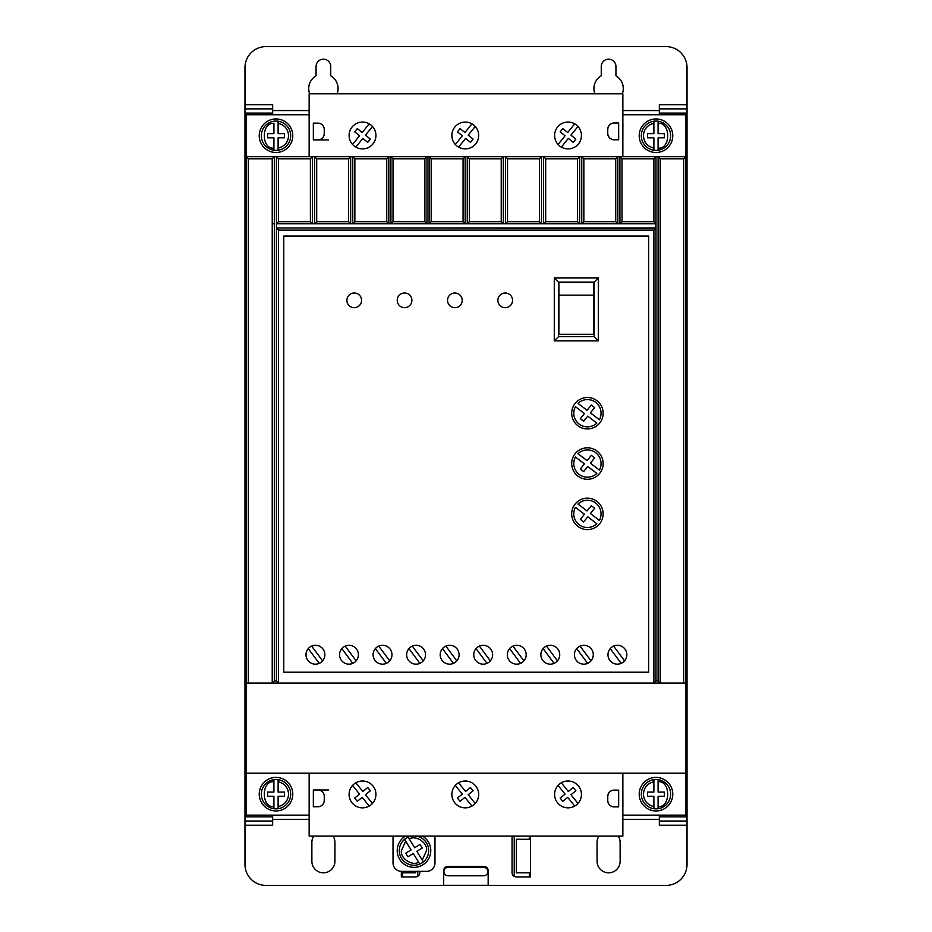<?xml version="1.0" encoding="UTF-8"?>
<svg xmlns="http://www.w3.org/2000/svg" width="932" height="932" viewBox="0 0 932 932"><rect width="100%" height="100%" fill="white"/><g stroke="black" fill="none" stroke-linecap="round" stroke-linejoin="round"><path stroke-width="1.4" d="M641.309 135.722A14.679 14.679 0 0 1 653.891 121.195L653.891 123.315L653.891 121.195A14.679 14.679 0 0 1 658.085 121.195L658.085 123.315L658.085 121.195A14.679 14.679 0 0 1 658.085 150.25L658.085 148.13L658.085 150.25A14.679 14.679 0 0 1 653.891 150.25L653.891 148.13L653.891 150.25A14.679 14.679 0 0 1 641.309 135.722M641.309 794.181A14.679 14.679 0 0 1 653.891 779.653L653.891 781.773L653.891 779.653A14.679 14.679 0 0 1 658.085 779.653L658.085 781.773L658.085 779.653A14.679 14.679 0 0 1 658.085 808.708L658.085 806.588L658.085 808.708A14.679 14.679 0 0 1 653.891 808.708L653.891 806.588L653.891 808.708A14.679 14.679 0 0 1 641.309 794.181M278.109 121.195A14.679 14.679 0 0 1 278.109 150.25L278.109 148.13L278.109 150.25A14.679 14.679 0 0 1 273.915 150.25L273.915 137.82L267.624 137.82L267.624 133.626L273.915 133.626L273.915 123.315C261.1 121.917 261.1 149.528 273.915 148.13L273.915 150.25A14.679 14.679 0 0 1 273.915 121.195A14.679 14.679 0 0 1 278.109 121.195L278.109 123.315L278.109 121.195M278.109 779.653A14.679 14.679 0 0 1 278.109 808.708L278.109 806.588L278.109 808.708A14.679 14.679 0 0 1 273.915 808.708L273.915 806.588L273.915 808.708A14.679 14.679 0 0 1 273.915 779.653L273.915 781.773L273.915 779.653A14.679 14.679 0 0 1 278.109 779.653L278.109 781.773L278.109 779.653M416.464 836.121A14.679 14.679 0 0 1 423.361 861.89L422.254 860.085L423.361 861.89A14.679 14.679 0 0 1 419.784 864.081L418.678 862.275L419.784 864.081A14.679 14.679 0 0 1 399.315 850.59A14.679 14.679 0 0 1 411.525 836.121M405.7 841.13L404.593 839.336L408.169 837.134L409.264 838.928L408.169 837.134A14.679 14.679 0 0 0 404.593 839.336L411.094 849.926L405.735 853.223L407.925 856.788L413.295 853.502L418.678 862.275C411.909 866.271 400.212 858.36 401.412 850.59L405.7 841.13M639.212 135.722A16.776 16.776 0 0 1 655.988 118.947A16.776 16.776 0 0 1 672.764 135.722A16.776 16.776 0 0 1 655.988 152.499A16.776 16.776 0 0 1 639.212 135.722M639.212 794.181A16.776 16.776 0 0 1 655.988 777.404A16.776 16.776 0 0 1 672.764 794.181A16.776 16.776 0 0 1 655.988 810.957A16.776 16.776 0 0 1 639.212 794.181M259.236 135.722A16.776 16.776 0 0 1 276.012 118.947A16.776 16.776 0 0 1 292.788 135.722A16.776 16.776 0 0 1 276.012 152.499A16.776 16.776 0 0 1 259.236 135.722M375.934 135.478A13.421 13.421 0 0 1 362.513 148.899A13.421 13.421 0 0 1 349.092 135.478A13.421 13.421 0 0 1 362.513 122.057A13.421 13.421 0 0 1 375.934 135.478M478.687 135.478A13.421 13.421 0 0 1 465.266 148.899A13.421 13.421 0 0 1 451.845 135.478A13.421 13.421 0 0 1 465.266 122.057A13.421 13.421 0 0 1 478.687 135.478M581.44 135.478A13.421 13.421 0 0 1 568.019 148.899A13.421 13.421 0 0 1 554.598 135.478A13.421 13.421 0 0 1 568.019 122.057A13.421 13.421 0 0 1 581.44 135.478M259.236 794.181A16.776 16.776 0 0 1 276.012 777.404A16.776 16.776 0 0 1 292.788 794.181A16.776 16.776 0 0 1 276.012 810.957A16.776 16.776 0 0 1 259.236 794.181M349.092 794.425A13.421 13.421 0 0 0 362.513 807.846A13.421 13.421 0 0 0 375.934 794.425A13.421 13.421 0 0 0 362.513 781.004A13.421 13.421 0 0 0 349.092 794.425M554.598 794.425A13.421 13.421 0 0 0 568.019 807.846A13.421 13.421 0 0 0 581.44 794.425A13.421 13.421 0 0 0 568.019 781.004A13.421 13.421 0 0 0 554.598 794.425M451.845 794.425A13.421 13.421 0 0 0 465.266 807.846A13.421 13.421 0 0 0 478.687 794.425A13.421 13.421 0 0 0 465.266 781.004A13.421 13.421 0 0 0 451.845 794.425M309.692 93.782A14.679 14.679 0 0 1 316.065 75.83L316.065 66.522A7.34 7.34 0 0 1 323.404 59.182A7.34 7.34 0 0 1 330.743 66.522L330.743 75.83A14.679 14.679 0 0 1 337.116 93.782M594.884 93.782A14.679 14.679 0 0 1 601.257 75.83L601.257 66.522A7.34 7.34 0 0 1 608.596 59.182A7.34 7.34 0 0 1 615.936 66.522L615.936 75.83A14.679 14.679 0 0 1 622.308 93.782M422.487 836.121A16.776 16.776 0 0 1 413.994 867.366A16.776 16.776 0 0 1 405.502 836.121M358.424 654.73A9.437 9.437 0 0 1 348.987 664.167A9.437 9.437 0 0 1 339.551 654.73A9.437 9.437 0 0 1 348.987 645.293A9.437 9.437 0 0 1 358.424 654.73M391.976 654.73A9.437 9.437 0 0 1 382.539 664.167A9.437 9.437 0 0 1 373.103 654.73A9.437 9.437 0 0 1 382.539 645.293A9.437 9.437 0 0 1 391.976 654.73M324.872 654.73A9.437 9.437 0 0 1 315.435 664.167A9.437 9.437 0 0 1 305.999 654.73A9.437 9.437 0 0 1 315.435 645.293A9.437 9.437 0 0 1 324.872 654.73M425.528 654.73A9.437 9.437 0 0 1 416.091 664.167A9.437 9.437 0 0 1 406.655 654.73A9.437 9.437 0 0 1 416.091 645.293A9.437 9.437 0 0 1 425.528 654.73M459.08 654.73A9.437 9.437 0 0 1 449.643 664.167A9.437 9.437 0 0 1 440.207 654.73A9.437 9.437 0 0 1 449.643 645.293A9.437 9.437 0 0 1 459.08 654.73M492.632 654.73A9.437 9.437 0 0 1 483.195 664.167A9.437 9.437 0 0 1 473.759 654.73A9.437 9.437 0 0 1 483.195 645.293A9.437 9.437 0 0 1 492.632 654.73M526.184 654.73A9.437 9.437 0 0 1 516.747 664.167A9.437 9.437 0 0 1 507.311 654.73A9.437 9.437 0 0 1 516.747 645.293A9.437 9.437 0 0 1 526.184 654.73M559.736 654.73A9.437 9.437 0 0 1 550.299 664.167A9.437 9.437 0 0 1 540.863 654.73A9.437 9.437 0 0 1 550.299 645.293A9.437 9.437 0 0 1 559.736 654.73M593.288 654.73A9.437 9.437 0 0 1 583.851 664.167A9.437 9.437 0 0 1 574.415 654.73A9.437 9.437 0 0 1 583.851 645.293A9.437 9.437 0 0 1 593.288 654.73M626.84 654.73A9.437 9.437 0 0 1 617.403 664.167A9.437 9.437 0 0 1 607.967 654.73A9.437 9.437 0 0 1 617.403 645.293A9.437 9.437 0 0 1 626.84 654.73M512.553 300.337A7.34 7.34 0 0 1 505.214 307.677A7.34 7.34 0 0 1 497.874 300.337A7.34 7.34 0 0 1 505.214 292.998A7.34 7.34 0 0 1 512.553 300.337M462.225 300.337A7.34 7.34 0 0 1 454.886 307.677A7.34 7.34 0 0 1 447.546 300.337A7.34 7.34 0 0 1 454.886 292.998A7.34 7.34 0 0 1 462.225 300.337M411.897 300.337A7.34 7.34 0 0 1 404.558 307.677A7.34 7.34 0 0 1 397.218 300.337A7.34 7.34 0 0 1 404.558 292.998A7.34 7.34 0 0 1 411.897 300.337M361.569 300.337A7.34 7.34 0 0 1 354.23 307.677A7.34 7.34 0 0 1 346.89 300.337A7.34 7.34 0 0 1 354.23 292.998A7.34 7.34 0 0 1 361.569 300.337M603.144 413.226A15.728 15.728 0 0 1 587.416 428.953A15.728 15.728 0 0 1 571.689 413.226A15.728 15.728 0 0 1 587.416 397.498A15.728 15.728 0 0 1 603.144 413.226M603.144 463.553A15.728 15.728 0 0 1 587.416 479.281A15.728 15.728 0 0 1 571.689 463.553A15.728 15.728 0 0 1 587.416 447.826A15.728 15.728 0 0 1 603.144 463.553M603.144 513.882A15.728 15.728 0 0 1 587.416 529.609A15.728 15.728 0 0 1 571.689 513.882A15.728 15.728 0 0 1 587.416 498.154A15.728 15.728 0 0 1 603.144 513.882M601.047 413.226A13.63 13.63 0 0 1 599.381 419.761L590.399 412.864L594.604 407.633L591.342 405.012L587.067 410.313L578.003 403.358A13.63 13.63 0 0 1 601.047 413.226M601.047 463.553A13.63 13.63 0 0 1 599.381 470.089L590.399 463.192L594.604 457.962L591.342 455.34L587.067 460.641L578.003 453.686A13.63 13.63 0 0 1 601.047 463.553M601.047 513.882A13.63 13.63 0 0 1 599.381 520.417L590.399 513.52L594.604 508.29L591.342 505.668L587.067 510.969L578.003 504.014A13.63 13.63 0 0 1 601.047 513.882M483.708 867.389A4.194 4.194 0 0 1 487.902 871.583A4.194 4.194 0 0 1 483.708 875.777L448.059 875.777A4.194 4.194 0 0 1 443.865 871.583A4.194 4.194 0 0 1 448.059 867.389L483.708 867.389M416.86 851.312L422.254 860.085L426.576 850.59C427.788 842.808 416.022 834.886 409.264 838.928L414.67 847.736L420.029 844.439L422.231 848.015L416.86 851.312M278.109 796.278L278.109 806.588C284.575 804.957 288.07 800.833 288.594 794.181C288.07 787.528 284.575 783.404 278.109 781.773L278.109 792.083L284.4 792.083L284.4 796.278L278.109 796.278M273.915 792.083L273.915 781.773C261.1 780.375 261.1 807.986 273.915 806.588L273.915 796.278L267.624 796.278L267.624 792.083L273.915 792.083M278.109 137.82L278.109 148.13C284.575 146.499 288.07 142.375 288.594 135.722C288.07 129.07 284.575 124.946 278.109 123.315L278.109 133.626L284.4 133.626L284.4 137.82L278.109 137.82M658.085 796.278L664.376 796.278L664.376 792.083L658.085 792.083L658.085 781.773C670.9 780.375 670.9 807.986 658.085 806.588L658.085 796.278M653.891 792.083L647.6 792.083L647.6 796.278L653.891 796.278L653.891 806.588C647.425 804.957 643.93 800.833 643.406 794.181C643.93 787.528 647.425 783.404 653.891 781.773L653.891 792.083M658.085 137.82L664.376 137.82L664.376 133.626L658.085 133.626L658.085 123.315C670.9 121.917 670.9 149.528 658.085 148.13L658.085 137.82M653.891 133.626L647.6 133.626L647.6 137.82L653.891 137.82L653.891 148.13C647.425 146.499 643.93 142.375 643.406 135.722C643.93 129.07 647.425 124.946 653.891 123.315L653.891 133.626M583.63 521.932L580.356 519.299L584.434 514.231L575.452 507.346A13.63 13.63 0 0 0 596.829 523.737L587.766 516.794L583.63 521.932M583.63 471.604L580.356 468.971L584.434 463.903L575.452 457.018A13.63 13.63 0 0 0 596.829 473.409L587.766 466.466L583.63 471.604M583.63 421.276L580.356 418.643L584.434 413.575L575.452 406.69A13.63 13.63 0 0 0 596.829 423.081L587.766 416.138L583.63 421.276M558.897 334.285L558.897 282.582L593.707 282.582L593.707 334.285L558.897 334.285M558.897 295.164L593.707 295.164M613.606 646.097L624.58 660.87M621.213 663.363L610.239 648.59M580.053 646.097L591.028 660.87M587.661 663.363L576.687 648.59M546.502 646.097L557.476 660.87M554.109 663.363L543.135 648.59M512.95 646.097L523.924 660.87M520.557 663.363L509.583 648.59M479.398 646.097L490.372 660.87M487.005 663.363L476.031 648.59M445.846 646.097L456.82 660.87M453.453 663.363L442.479 648.59M412.293 646.097L423.268 660.87M419.901 663.363L408.927 648.59M311.637 646.097L322.612 660.87M319.245 663.363L308.271 648.59M378.742 646.097L389.716 660.87M386.349 663.363L375.375 648.59M345.19 646.097L356.164 660.87M352.797 663.363L341.823 648.59M558.478 282.163L594.127 282.163L594.127 336.685L558.478 336.685L558.478 282.163L554.284 277.969L554.284 340.879L558.478 336.685M594.127 336.685L598.321 340.879L598.321 277.969L594.127 282.163M554.284 340.879L598.321 340.879M598.321 277.969L554.284 277.969M529.329 836.121L529.329 839.266L516.328 839.266L516.328 872.818L529.329 872.818L529.329 876.919M530.518 836.121L530.518 876.919L516.258 876.919A4.194 4.194 0 0 1 512.064 872.725L512.064 836.656A4.194 4.194 0 0 1 512.099 836.121M514.231 876.406L514.231 836.121M417.769 871.35L417.769 876.325M419.796 871.35L419.796 872.725A4.194 4.194 0 0 1 415.602 876.919L401.343 876.919L401.343 871.35M415.672 871.35L415.672 872.818L402.671 872.818L402.671 876.919M443.702 870.628A4.194 4.194 0 0 1 447.896 866.434L483.964 866.434A4.194 4.194 0 0 1 488.158 870.628L488.158 885.307L443.702 885.307L443.702 870.628M458.579 782.787L465.581 791.478L470.474 787.528L473.107 790.79L468.214 794.74L475.215 803.431M471.953 806.063L464.952 797.373L460.047 801.322L457.414 798.06L462.319 794.111L455.317 785.42M561.332 782.787L568.334 791.478L573.227 787.528L575.86 790.79L570.966 794.74L577.968 803.431M574.706 806.063L567.705 797.373L562.8 801.322L560.167 798.06L565.072 794.111L558.07 785.42M355.826 782.787L362.828 791.478L367.721 787.528L370.353 790.79L365.461 794.74L372.462 803.431M369.2 806.063L362.198 797.373L357.294 801.322L354.661 798.06L359.566 794.111L352.564 785.42M310.403 221.7L312.488 223.785L312.5 156.692L310.403 158.79L310.403 221.7L278.528 221.7L276.431 223.797L276.431 227.99L655.569 227.99L655.569 223.797L276.431 223.797L276.431 227.99L655.779 228.2L655.569 223.797M615.726 221.7L615.726 158.79L617.823 156.692L617.823 223.785L619.92 223.785L619.92 156.692L622.017 158.79L622.017 221.7L619.92 223.785L617.811 223.785L615.726 221.7L583.851 221.7L583.851 158.79L581.754 156.692L581.754 223.785L583.851 221.7M577.56 221.7L545.686 221.7L543.589 223.785L541.48 223.785L539.395 221.7L539.395 158.79L541.492 156.692L541.492 223.785L543.589 223.785L543.589 156.692L579.657 156.692L579.657 223.785L577.56 221.7L577.56 158.79L579.657 156.692L655.988 156.692L655.988 680.942L653.891 683.039L660.182 683.039L660.182 158.79L658.085 156.692L658.085 680.942L655.988 680.942M539.395 221.7L507.521 221.7L505.424 223.785L503.315 223.785L501.23 221.7L501.23 158.79L503.327 156.692L503.327 223.785L505.424 223.785L505.424 156.692L543.589 156.692L545.686 158.79L545.686 221.7M465.161 223.785L463.064 221.7L463.064 158.79L465.161 156.692L465.161 223.785L467.258 223.785L467.258 156.692L505.424 156.692L507.521 158.79L507.521 221.7M463.064 221.7L431.19 221.7L429.093 223.785L426.984 223.785L424.899 221.7L424.899 158.79L426.996 156.692L426.996 223.785L429.093 223.785L429.093 156.692L467.258 156.692L469.355 158.79L469.355 221.7L467.258 223.785L465.15 223.785M424.899 221.7L393.024 221.7L390.927 223.785L388.819 223.785L386.733 221.7L386.733 158.79L388.83 156.692L388.83 223.785L390.927 223.785L390.927 156.692L429.093 156.692L431.19 158.79L431.19 221.7M386.733 221.7L354.859 221.7L352.762 223.785L350.653 223.785L348.568 221.7L348.568 158.79L350.665 156.692L350.665 223.785L352.762 223.785L352.762 156.692L390.927 156.692L393.024 158.79L393.024 221.7M348.568 221.7L316.694 221.7L314.597 223.785L312.488 223.785L314.597 223.785L314.597 156.692L352.762 156.692L354.859 158.79L354.859 221.7M278.528 221.7L278.528 158.79L276.431 156.692L274.334 156.692L274.334 680.942L276.431 680.942L276.431 156.692L314.597 156.692L316.694 158.79L316.694 221.7M577.968 126.472L570.966 135.163L575.86 139.113L573.227 142.375L568.334 138.425L561.332 147.116M558.07 144.483L565.072 135.792L560.167 131.843L562.8 128.581L567.705 132.53L574.706 123.84M475.215 126.472L468.214 135.163L473.107 139.113L470.474 142.375L465.581 138.425L458.579 147.116M455.317 144.483L462.319 135.792L457.414 131.843L460.047 128.581L464.952 132.53L471.953 123.84M372.462 126.472L365.461 135.163L370.353 139.113L367.721 142.375L362.828 138.425L355.826 147.116M352.564 144.483L359.566 135.792L354.661 131.843L357.294 128.581L362.198 132.53L369.2 123.84M434.964 836.121L434.964 862.962A8.388 8.388 0 0 1 426.576 871.35L401.412 871.35A8.388 8.388 0 0 1 393.024 862.962L393.024 836.121M333.073 836.121A11.534 11.534 0 0 1 334.938 842.412L334.938 861.284A11.534 11.534 0 0 1 323.404 872.818A11.534 11.534 0 0 1 311.87 861.284L311.87 842.412A11.534 11.534 0 0 1 313.735 836.121M618.266 836.121A11.534 11.534 0 0 1 620.13 842.412L620.13 861.284A11.534 11.534 0 0 1 608.596 872.818A11.534 11.534 0 0 1 597.062 861.284L597.062 842.412A11.534 11.534 0 0 1 598.927 836.121M244.976 821.022L272.657 821.022L272.657 816.828L244.976 816.828L244.976 864.43A20.97 20.97 0 0 0 265.946 885.4L666.054 885.4A20.97 20.97 0 0 0 687.024 864.43L687.024 825.216L659.343 825.216L659.343 821.022L687.024 821.022L687.024 825.216M317.952 806.763L313.338 806.763L313.338 789.987L317.952 789.987A6.291 6.291 0 0 1 324.243 796.278L324.243 800.472A6.291 6.291 0 0 1 317.952 806.763M614.048 790.115L614.048 790.115C610.262 790.511 608.165 792.608 607.757 796.394L607.757 800.588C608.153 804.386 610.25 806.483 614.037 806.891L618.65 806.891L618.673 790.115L614.06 790.115A6.291 6.291 -90 0 0 607.757 796.394L607.757 800.588A6.291 6.291 -90 0 0 614.048 806.891L618.65 806.891M328.437 789.987L313.338 789.987M655.779 223.587L653.891 221.7L653.891 158.79L655.988 156.692L685.766 156.692L685.766 114.752L622.856 114.752M653.891 221.7L622.017 221.7M501.23 221.7L469.355 221.7M317.952 123.141L313.338 123.141L313.338 139.916L317.952 139.916A6.291 6.291 0 0 0 324.243 133.626L324.243 129.431A6.291 6.291 0 0 0 317.952 123.141M614.048 139.788L614.048 139.788C610.262 139.392 608.165 137.295 607.757 133.509A6.291 6.291 -90 0 0 614.048 139.788L618.673 139.788L618.65 123.012L614.048 123.012A6.291 6.291 -90 0 0 607.757 129.315L607.757 133.509L607.757 129.315C608.153 125.517 610.25 123.42 614.037 123.012L618.65 123.012M328.437 139.916L313.338 139.916M687.024 104.687L687.024 108.881L659.343 108.881L659.343 104.687L687.024 104.687L687.024 67.57A20.97 20.97 0 0 0 666.054 46.6L265.946 46.6A20.97 20.97 0 0 0 244.976 67.57L244.976 113.075L272.657 113.075L272.657 104.687L244.976 104.687M272.657 821.022L272.657 825.216L244.976 825.216M622.891 806.891L622.856 790.115M622.856 773.211L622.856 836.121L309.144 836.121L309.144 773.211M309.144 114.752L246.234 114.752L246.234 683.039L248.331 683.039L248.331 158.79L246.234 156.692L274.334 156.692L272.237 158.79L272.237 683.039L278.528 683.039L278.528 230.088L653.891 230.088L655.779 228.2M274.334 680.942L272.237 683.039L248.331 683.039M283.771 672.205L648.649 672.205L648.649 236.029L283.771 236.029L283.771 672.205M276.431 227.99L278.528 230.088M653.891 230.088L653.891 683.039L278.528 683.039L276.431 680.942M658.085 680.942L660.182 683.039L683.669 683.039L683.669 158.79L660.182 158.79M653.891 158.79L622.017 158.79M615.726 158.79L583.851 158.79M577.56 158.79L545.686 158.79M539.395 158.79L507.521 158.79M501.23 158.79L469.355 158.79M463.064 158.79L431.19 158.79M424.899 158.79L393.024 158.79M386.733 158.79L354.859 158.79M348.568 158.79L316.694 158.79M310.403 158.79L278.528 158.79M622.891 123.012L622.856 139.788M244.976 816.828L244.976 113.075M244.976 108.881L272.657 108.881M622.856 156.692L622.856 93.782L309.144 93.782L309.144 156.692M687.024 821.022L687.024 816.828L659.343 816.828L659.343 821.022M659.343 108.881L659.343 113.075L687.024 113.075L687.024 108.881M687.024 113.075L687.024 816.828M622.856 815.151L685.766 815.151L685.766 773.211L246.234 773.211L246.234 815.151L309.144 815.151M272.237 158.79L248.331 158.79M683.669 158.79L685.766 156.692L685.766 683.039L683.669 683.039M272.657 816.828L272.657 815.151M272.657 114.752L272.657 113.075M246.234 773.211L246.234 683.039M659.343 816.828L659.343 815.151M659.343 114.752L659.343 113.075M685.766 773.211L685.766 683.039M658.085 121.195A14.679 14.679 0 0 1 670.667 135.722M658.085 779.653A14.679 14.679 0 0 1 670.667 794.181M261.333 135.722A14.679 14.679 0 0 1 273.915 121.195M261.333 794.181A14.679 14.679 0 0 1 273.915 779.653M659.343 819.344L622.856 819.344M309.144 819.344L272.657 819.344M272.237 223.785L274.334 223.785M272.657 110.559L309.144 110.559M622.856 110.559L659.343 110.559"/></g></svg>
